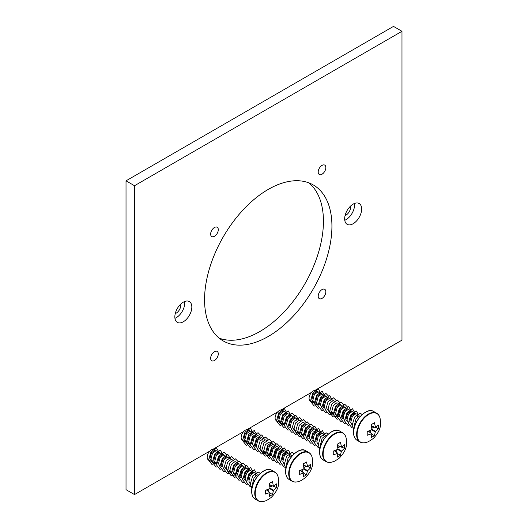 <?xml version="1.0" encoding="UTF-8"?>
<svg xmlns="http://www.w3.org/2000/svg" width="528" height="528" viewBox="0 0 528 528"><rect width="100%" height="100%" fill="white"/><g stroke="black" fill="none" stroke-linecap="round" stroke-linejoin="round"><path stroke-width="0.79" d="M210.646 234.095A5.405 3.122 120 0 0 211.768 236.57A5.405 3.122 120 0 0 215.932 235.118A5.405 3.122 120 0 0 218.288 229.68A5.405 3.122 120 0 0 217.173 227.212A5.405 3.122 120 0 0 213.008 228.657A5.405 3.122 120 0 0 210.646 234.095M210.646 358.288A5.405 3.122 120 0 0 211.768 360.763A5.405 3.122 120 0 0 215.932 359.317A5.405 3.122 120 0 0 218.288 353.879A5.405 3.122 120 0 0 217.173 351.404A5.405 3.122 120 0 0 213.008 352.849A5.405 3.122 120 0 0 210.646 358.288M318.199 296.195A5.405 3.122 120 0 0 319.321 298.663A5.405 3.122 120 0 0 323.486 297.218A5.405 3.122 120 0 0 325.842 291.779A5.405 3.122 120 0 0 324.727 289.304A5.405 3.122 120 0 0 320.562 290.756A5.405 3.122 120 0 0 318.199 296.195M318.199 172.003A5.405 3.122 120 0 0 319.321 174.471A5.405 3.122 120 0 0 323.486 173.026A5.405 3.122 120 0 0 325.842 167.587A5.405 3.122 120 0 0 324.727 165.112A5.405 3.122 120 0 0 320.562 166.564A5.405 3.122 120 0 0 318.199 172.003M204.56 299.706A90.064 51.995 120 0 0 223.212 340.936A90.064 51.995 120 0 0 292.618 316.807A90.064 51.995 120 0 0 331.927 226.169A90.064 51.995 120 0 0 313.276 184.939A90.064 51.995 120 0 0 243.877 209.068A90.064 51.995 120 0 0 204.56 299.706M308.827 182.84A90.064 51.995 -60 0 1 323.44 221.265A90.064 51.995 -60 0 1 286.876 308.913A90.064 51.995 -60 0 1 219.173 338.138M183.335 321.763A12.005 6.93 120 0 0 191.182 311.183A12.005 6.93 120 0 0 189.341 301.561A12.005 6.93 120 0 0 183.335 302.155A12.005 6.93 120 0 0 175.487 312.741A12.005 6.93 120 0 0 177.329 322.357A12.005 6.93 120 0 0 183.335 321.763M174.946 318.318A12.005 6.93 120 0 0 176.26 317.678A12.005 6.93 120 0 0 184.648 301.514M175.27 313.546A6.402 3.696 120 0 0 176.26 313.104A6.402 3.696 120 0 0 180.675 304.181M345.094 215.503A6.402 3.696 120 0 0 346.078 215.061A6.402 3.696 120 0 0 350.5 206.138M353.159 223.72A12.005 6.93 120 0 0 361 213.14A12.005 6.93 120 0 0 359.159 203.518A12.005 6.93 120 0 0 353.159 204.112A12.005 6.93 120 0 0 345.312 214.691A12.005 6.93 120 0 0 347.153 224.314A12.005 6.93 120 0 0 353.159 223.72M344.771 220.275A12.005 6.93 120 0 0 346.078 219.635A12.005 6.93 120 0 0 354.473 203.471M315.005 390.364L401.98 340.151L401.98 31.304L393.492 26.4L126.02 180.82L126.02 489.674L134.508 494.571L134.508 185.724L126.02 180.82M401.98 31.304L134.508 185.724M311.626 392.317L281.041 409.972M277.662 411.926L247.078 429.581M243.698 431.534L213.114 449.189M209.728 451.143L134.508 494.571M269.716 488.644L269.999 488.156L273.676 490.281L273.392 490.769L269.716 488.644L265.307 490.354L265.307 494.109L269.716 492.565L266.455 489.958M273.676 490.281L276.487 487.654L276.487 483.899L273.392 486.202L272.527 481.609L269.273 483.49L269.999 488.156M269.999 492.73L269.273 496.399L272.527 494.518L273.392 490.769M207.174 457.116A6.006 3.465 -60 0 1 209.801 451.077A6.006 3.465 -60 0 1 214.427 449.467L215.754 450.232L215.028 450.047L211.411 452.866L209.92 458.7L211.649 461.729L208.421 459.868A6.006 3.465 -60 0 1 207.174 457.116M216.19 450.641L215.754 450.232M217.015 452.991L217.536 453.288L217.569 452.615M219.549 452.423L216.044 450.635L212.428 453.453L210.936 459.287L212.659 462.317L215.437 463.914L213.715 460.891L215.206 455.057L218.816 452.239L219.985 452.833M221.14 456.383L221.364 454.806M223.773 455.024L219.833 452.826L216.223 455.644L214.731 461.479L216.104 464.27M223.337 454.615L222.611 454.43L219.001 457.248L217.51 463.082M225.119 457.67L225.159 456.991M227.568 457.208L223.628 455.017L220.018 457.829L218.526 463.67L219.899 466.455M227.132 456.799L226.406 456.621L222.79 459.433L221.298 465.274M228.914 459.862L228.947 459.182M230.921 458.99L227.423 457.202L223.806 460.02L222.314 465.854L223.694 468.646M232.571 459.941L231.211 459.393L227.601 462.211L226.109 468.046L227.832 471.075L231.145 472.916M236.359 462.132L235.006 461.584L231.396 464.402L229.904 470.237L231.277 473.029M238.511 463.373L237.785 463.188L234.168 466.006L232.676 471.841M240.154 464.323L238.801 463.775L235.184 466.587L233.693 472.428L235.415 475.451M242.299 465.557L241.573 465.379L237.963 468.191L236.471 474.032M243.949 466.508L242.59 465.967L238.979 468.778L237.488 474.619L239.21 477.642M246.094 467.749L245.368 467.564L241.751 470.382L240.266 476.216M247.691 471.709L247.909 470.131M250.325 470.349L246.385 468.151L242.768 470.969L241.283 476.804L243.005 479.833M249.889 469.94L249.163 469.755L245.546 472.573L244.055 478.408M251.486 473.9L251.704 472.322M254.113 472.54L250.18 470.342L246.563 473.161L245.071 478.995L246.451 481.787M253.678 472.131L252.952 471.946L249.341 474.764L247.85 480.599M255.46 475.187L255.499 474.514M255.328 473.081L253.968 472.534L250.358 475.352L248.866 481.186L250.239 483.978M258.621 474.982L257.763 474.725L254.146 477.536L252.661 483.377L252.905 484.506M211.015 459.782A6.006 3.465 -60 0 1 210.25 460.053M213.972 462.053L214.777 461.835M217.892 459.644L220.123 455.796M221.555 466.435L222.367 466.211M225.093 467.458L227.35 470.725M229.442 471.471L230.155 471.398M228.888 469.649L230.611 472.672M232.934 473.002L233.746 472.778M233.231 473.662L233.95 473.59M236.478 472.441L237.877 471.174M236.729 475.193L237.534 474.969M240.649 472.778L242.88 468.937M240.266 474.632L241.666 473.365M240.517 477.378L241.329 477.16M244.444 474.969L246.675 471.128M244.061 476.824L245.461 475.556M244.312 479.569L245.124 479.351M248.239 477.16L250.47 473.312M269.504 484.678L273.676 486.361M273.92 486.169L276.487 487.654M269.881 487.153L272.131 485.859M268.792 491.647L268.792 489.047M269.953 493.033L272.527 494.518M218.823 452.001L216.48 447.896L210.976 451.81L208.534 460.093L212.236 464.825L213.028 464.858M222.704 454.245L220.275 450.087L214.764 454.001L212.329 462.277L216.031 467.016L216.823 467.049M226.459 454.727L224.07 452.278L218.559 456.192L216.117 464.468L219.82 469.201L220.612 469.24M230.287 458.621L227.858 454.469L222.354 458.377L219.912 466.66L223.615 471.392L224.407 471.431M234.049 459.109L231.653 456.661L226.142 460.568L223.707 468.851L227.41 473.583L230.974 472.857M237.838 461.3L235.448 458.845L229.937 462.759L227.495 471.035L231.198 475.774L234.769 475.042M241.633 463.485L239.237 461.036L233.732 464.95L231.29 473.227L234.993 477.959L235.785 477.998M245.428 465.676L243.032 463.228L237.521 467.135L235.085 475.418L238.788 480.15L239.58 480.19M249.249 469.57L246.827 465.419L241.316 469.326L238.874 477.609L242.576 482.341L243.368 482.381M253.044 471.761L250.615 467.603L245.104 471.517L242.669 479.794L246.371 484.532L247.163 484.565M256.832 473.953L254.41 469.795L248.899 473.708L246.464 481.985L250.166 486.724L250.958 486.757M260.271 473.359L258.205 471.986L252.694 475.9L250.252 484.176L251.955 488.024M303.679 469.036L303.963 468.547L307.639 470.672L307.355 471.161L303.679 469.036L299.277 470.745L299.277 474.5L303.679 472.956L300.419 470.349M307.639 470.672L310.451 468.046L310.451 464.29L307.639 466.752L306.491 462L303.237 463.881L303.963 468.547M303.963 473.121L303.237 476.791L306.491 474.91L307.355 471.161M241.144 437.507A6.006 3.465 -60 0 1 243.764 431.462A6.006 3.465 -60 0 1 248.391 429.858L249.718 430.624L248.992 430.439L245.375 433.257L243.89 439.091L245.612 442.121L242.385 440.253A6.006 3.465 -60 0 1 241.144 437.507M250.153 431.033L249.718 430.624M250.978 433.382L251.5 433.679L251.533 433.006M253.513 432.815L250.008 431.026L246.391 433.844L244.906 439.679L246.629 442.702L249.401 444.305L247.678 441.283L249.17 435.448L252.787 432.63L253.948 433.224M255.103 436.775L255.328 435.197M257.737 435.415L253.803 433.217L250.186 436.036L248.695 441.87L250.074 444.662M257.301 435.006L256.575 434.821L252.965 437.633L251.473 443.474M259.083 438.062L259.123 437.382M261.532 437.6L257.591 435.409L253.981 438.22L252.49 444.061L253.862 446.846M261.096 437.191L260.37 437.012L256.753 439.824L255.262 445.658M262.878 440.253L262.911 439.573M264.891 439.382L261.386 437.593L257.77 440.411L256.278 446.246L257.657 449.038M266.534 440.332L265.175 439.784L261.565 442.603L260.073 448.437L261.796 451.466L265.109 453.308M270.329 442.523L268.97 441.976L265.36 444.794L263.868 450.628L265.241 453.42M272.474 443.764L271.748 443.579L268.132 446.398L266.64 452.232M274.118 444.715L272.765 444.167L269.148 446.978L267.656 452.819L269.386 455.842M276.269 445.949L275.537 445.771L271.927 448.582L270.435 454.423M277.913 446.899L276.553 446.351L272.943 449.17L271.451 455.004L273.174 458.033M280.058 448.14L279.332 447.955L275.722 450.773L274.23 456.608M281.655 452.1L281.879 450.523M284.288 450.74L280.348 448.543L276.738 451.361L275.246 457.195L276.969 460.225M283.853 450.331L283.127 450.146L279.51 452.965L278.018 458.799M285.45 454.291L285.668 452.714M288.083 452.932L284.143 450.734L280.526 453.552L279.035 459.386L280.414 462.178M287.648 452.522L286.915 452.338L283.305 455.156L281.813 460.99M289.423 455.578L289.463 454.898M289.291 453.473L287.932 452.925L284.321 455.737L282.83 461.578L284.203 464.363M292.585 455.374L291.727 455.116L288.116 457.928L286.625 463.769L286.869 464.897M244.979 440.174A6.006 3.465 -60 0 1 244.213 440.444M247.936 442.444L248.747 442.22M251.863 440.035L254.087 436.187M255.519 446.82L256.331 446.602M259.057 447.85L261.314 451.117M263.406 451.862L264.125 451.79M262.852 450.041L264.574 453.064M266.897 453.394L267.709 453.169M267.194 454.054L267.914 453.981M270.442 452.833L271.841 451.565M270.692 455.585L271.498 455.36M274.613 453.169L276.844 449.328M274.237 455.024L275.629 453.757M274.487 457.769L275.293 457.552M278.408 455.36L280.639 451.513M278.025 457.215L279.424 455.948M278.276 459.961L279.088 459.743M282.203 457.552L284.434 453.704M303.468 465.069L307.639 466.752M307.883 466.561L310.451 468.046M303.851 467.544L306.095 466.25M302.755 472.039L302.755 469.438M303.917 473.425L306.491 474.91M252.787 432.392L250.45 428.287L244.939 432.201L242.497 440.477L246.2 445.216L246.992 445.249M256.667 434.636L254.239 430.478L248.728 434.392L246.292 442.669L249.995 447.401L250.787 447.44M260.429 435.118L258.034 432.67L252.523 436.577L250.087 444.86L253.79 449.592L254.582 449.632M264.251 439.012L261.822 434.861L256.318 438.768L253.876 447.051L257.578 451.783L258.37 451.823M268.013 439.501L265.617 437.045L260.106 440.959L257.671 449.242L261.373 453.974L264.944 453.242M271.808 441.692L269.412 439.237L263.901 443.15L261.459 451.427L265.168 456.166L268.732 455.433M275.596 443.876L273.2 441.428L267.696 445.342L265.254 453.618L268.957 458.35L269.749 458.39M279.391 446.068L276.995 443.619L271.484 447.526L269.049 455.809L272.752 460.541L273.544 460.581M283.213 449.962L280.79 445.81L275.279 449.717L272.837 458L276.54 462.733L277.332 462.772M287.008 452.153L284.579 447.995L279.074 451.909L276.632 460.185L280.335 464.924L281.127 464.957M290.796 454.344L288.374 450.186L282.863 454.1L280.427 462.376L284.13 467.108L284.922 467.148M294.235 453.75L292.169 452.377L286.658 456.284L284.216 464.567L285.925 468.415M337.649 449.427L337.927 448.939L341.603 451.064L341.326 451.552L337.649 449.427L333.241 451.136L333.241 454.892L337.649 453.347L334.382 450.74M341.603 451.064L344.421 448.437L344.421 444.682L341.603 447.143L340.454 442.391L337.201 444.272L337.927 448.939M337.927 453.512L337.201 457.182L340.454 455.301L341.326 451.552M275.108 417.899A6.006 3.465 -60 0 1 277.728 411.853A6.006 3.465 -60 0 1 282.355 410.249L283.681 411.015L282.955 410.83L279.345 413.648L277.853 419.483L279.576 422.506L276.349 420.644A6.006 3.465 -60 0 1 275.108 417.899M284.117 411.424L283.681 411.015M284.942 413.774L285.463 414.071L285.503 413.398M287.476 413.206L283.972 411.418L280.355 414.236L278.87 420.07L280.592 423.093L283.364 424.697L281.642 421.674L283.133 415.84L286.75 413.021L287.912 413.615M289.073 417.166L289.291 415.582M291.7 415.807L287.767 413.609L284.15 416.42L282.658 422.261L284.038 425.047M291.265 415.391L290.539 415.213L286.928 418.024L285.437 423.865M293.047 418.453L293.086 417.773M295.495 417.991L291.555 415.8L287.945 418.612L286.453 424.446L287.826 427.238M295.06 417.582L294.334 417.397L290.717 420.215L289.232 426.05M296.842 420.644L296.875 419.965M298.855 419.773L295.35 417.985L291.733 420.803L290.248 426.637L291.621 429.429M300.498 420.724L299.145 420.176L295.528 422.994L294.037 428.828L295.759 431.851L299.072 433.699M304.293 422.915L302.933 422.367L299.323 425.185L297.832 431.02L299.204 433.811M306.438 424.156L305.712 423.971L302.095 426.782L300.61 432.623M308.081 425.099L306.728 424.558L303.112 427.37L301.627 433.211L303.349 436.234M310.233 426.34L309.507 426.162L305.89 428.974L304.399 434.808M311.876 427.291L310.523 426.743L306.907 429.561L305.415 435.395L307.138 438.425M314.021 428.531L313.295 428.347L309.685 431.165L308.194 436.999M315.619 432.491L315.843 430.914M318.252 431.132L314.312 428.934L310.702 431.752L309.21 437.587L310.933 440.616M317.816 430.723L317.09 430.538L313.474 433.356L311.989 439.19M319.414 434.683L319.631 433.105M322.047 433.323L318.107 431.125L314.49 433.943L312.998 439.778L314.378 442.57M321.611 432.914L320.885 432.729L317.269 435.547L315.777 441.382M323.387 435.97L323.426 435.29M323.255 433.864L321.895 433.316L318.285 436.128L316.793 441.969L318.173 444.754M326.548 435.765L325.69 435.501L322.08 438.319L320.588 444.154L320.833 445.289M278.942 420.565A6.006 3.465 -60 0 1 278.177 420.836M281.899 422.836L282.711 422.611M289.483 427.211L290.294 426.994M293.02 428.241L295.284 431.508M297.37 432.254L298.089 432.181M296.815 430.432L298.538 433.455M300.861 433.785L301.673 433.561M301.165 434.445L301.877 434.372M304.405 433.224L305.804 431.957M304.656 435.97L305.468 435.752M308.583 433.561L310.807 429.719M308.2 435.415L309.599 434.148M308.451 438.161L309.256 437.943M312.371 435.752L314.602 431.904M311.989 437.606L313.388 436.339M312.239 440.352L313.051 440.134M316.166 437.943L318.397 434.095M337.432 445.46L341.603 447.143M341.847 446.952L344.421 448.437M337.814 447.935L340.058 446.642M336.719 452.423L336.719 449.83M337.887 453.816L340.454 455.301M286.75 412.784L284.414 408.679L278.903 412.592L276.461 420.869L280.163 425.608L280.955 425.641M290.631 415.028L288.202 410.87L282.691 414.784L280.256 423.06L283.958 427.792L284.75 427.832M294.393 415.51L291.997 413.061L286.486 416.968L284.051 425.251L287.753 429.983L288.545 430.023M298.214 419.404L295.792 415.252L290.281 419.159L287.839 427.442L291.542 432.175L292.334 432.214M301.976 419.892L299.581 417.437L294.07 421.351L291.634 429.627L295.337 434.366L298.907 433.633M305.771 422.077L303.376 419.628L297.865 423.542L295.429 431.818L299.132 436.55L302.696 435.824M309.56 424.268L307.171 421.819L301.66 425.726L299.218 434.009L302.92 438.742L303.712 438.781M313.355 426.459L310.959 424.01L305.448 427.918L303.013 436.201L306.715 440.933L307.507 440.972M317.176 430.353L314.754 426.195L309.243 430.109L306.808 438.392L310.51 443.124L311.302 443.157M320.971 432.544L318.549 428.386L313.038 432.3L310.596 440.576L314.299 445.315L315.091 445.348M324.766 434.735L322.337 430.577L316.826 434.491L314.391 442.768L318.094 447.5L318.886 447.539M328.205 434.141L326.132 432.769L320.621 436.676L318.179 444.959L319.889 448.807M371.613 429.818L371.89 429.33L375.566 431.455L375.289 431.944L371.613 429.818L367.204 431.528L367.204 435.283L371.613 433.739L368.346 431.132M375.566 431.455L378.385 428.828L378.385 425.073L375.566 427.535L374.418 422.783L371.164 424.664L371.89 429.33M371.89 433.904L371.164 437.573L374.418 435.692L375.289 431.944M309.071 398.29A6.006 3.465 -60 0 1 311.692 392.245A6.006 3.465 -60 0 1 316.318 390.641L317.645 391.406L316.919 391.222L313.309 394.04L311.817 399.874L313.54 402.897L310.312 401.036A6.006 3.465 -60 0 1 309.071 398.29M318.08 391.816L317.645 391.406M318.905 394.165L319.427 394.462L319.466 393.789M321.44 393.598L317.935 391.809L314.325 394.627L312.833 400.462L314.556 403.484L317.335 405.088L315.605 402.065L317.097 396.224L320.714 393.413L321.875 394.007M323.037 397.558L323.255 395.974M325.67 396.191L321.73 394L318.113 396.812L316.622 402.653L318.001 405.438M325.235 395.782L324.502 395.604L320.892 398.416L319.4 404.257M327.01 398.845L327.05 398.165M329.459 398.383L325.519 396.185L321.908 399.003L320.417 404.837L321.79 407.629M329.023 397.973L328.297 397.789L324.687 400.607L323.195 406.441M330.805 401.036L330.845 400.356M332.818 400.165L329.314 398.376L325.703 401.194L324.212 407.029L325.585 409.82M334.462 401.115L333.109 400.567L329.492 403.385L328 409.22L329.723 412.243L333.036 414.091M338.257 403.306L336.897 402.758L333.287 405.57L331.795 411.411L333.168 414.196M340.402 404.54L339.676 404.362L336.065 407.174L334.574 413.015M342.045 405.491L340.692 404.95L337.082 407.761L335.59 413.596L337.313 416.625M344.197 406.732L343.471 406.547L339.854 409.365L338.362 415.199M345.84 407.682L344.487 407.134L340.87 409.952L339.379 415.787L341.101 418.816M347.985 408.923L347.259 408.738L343.649 411.556L342.157 417.391M349.582 412.883L349.807 411.305M352.216 411.523L348.275 409.325L344.665 412.144L343.174 417.978L344.896 421.001M351.78 411.114L351.054 410.929L347.437 413.747L345.952 419.582M353.377 415.074L353.595 413.497M356.011 413.714L352.07 411.517L348.454 414.335L346.969 420.169L348.341 422.961M355.575 413.305L354.849 413.12L351.232 415.932L349.741 421.773M357.35 416.361L357.39 415.681M357.218 414.249L355.865 413.708L352.249 416.519L350.757 422.36L352.136 425.146M360.512 416.156L359.654 415.892L356.044 418.711L354.552 424.545L354.796 425.68M312.906 400.957A6.006 3.465 -60 0 1 312.147 401.227M315.863 403.227L316.675 403.003M319.79 400.811L322.021 396.97M323.453 407.603L324.258 407.385M326.984 408.632L329.248 411.899M331.333 412.645L332.053 412.573M330.779 410.824L332.501 413.846M334.825 414.176L335.636 413.952M338.752 411.761L340.982 407.92M335.128 414.83L335.841 414.757M338.369 413.615L339.768 412.348M338.62 416.361L339.431 416.143M342.547 413.952L344.777 410.111M342.164 415.807L343.563 414.539M342.415 418.552L343.22 418.334M346.335 416.143L348.566 412.295M345.959 417.998L347.351 416.731M346.203 420.743L347.015 420.519M350.13 418.334L352.361 414.487M371.402 425.852L375.566 427.535M375.811 427.343L378.385 428.828M371.778 428.327L374.022 427.027M370.682 432.815L370.682 430.221M371.851 434.207L374.418 435.692M320.714 393.175L318.377 389.07L312.866 392.984L310.424 401.26L314.134 405.999L314.926 406.032M324.595 395.419L322.166 391.261L316.661 395.175L314.219 403.451L317.922 408.184L318.714 408.223M328.357 395.901L325.961 393.452L320.45 397.36L318.014 405.643L321.717 410.375L322.509 410.414M332.178 399.795L329.756 395.644L324.245 399.551L321.803 407.834L325.505 412.566L326.297 412.606M335.94 400.283L333.544 397.828L328.04 401.742L325.598 410.018L329.3 414.757L332.871 414.025M339.735 402.468L337.339 400.019L331.828 403.933L329.393 412.21L333.095 416.942L336.659 416.216M343.523 404.659L341.134 402.211L335.623 406.118L333.181 414.401L336.884 419.133L337.676 419.173M347.318 406.85L344.923 404.402L339.418 408.309L336.976 416.592L340.679 421.324L341.471 421.364M351.14 410.744L348.718 406.586L343.207 410.5L340.771 418.777L344.474 423.515L345.266 423.548M354.935 412.936L352.513 408.778L347.002 412.691L344.56 420.968L348.262 425.7L349.054 425.74M358.73 415.12L356.301 410.969L350.79 414.876L348.355 423.159L352.057 427.891L352.849 427.931M362.168 414.526L360.096 413.16L354.585 417.067L352.15 425.35L353.852 429.198M278.249 477.517A16.434 9.491 120 0 0 265.729 473.946A16.434 9.491 120 0 0 255.215 493.37A16.434 9.491 120 0 0 264.627 501.112M273.365 490.888A3.808 2.198 120 0 0 273.761 490.202M269.577 492.617A3.808 2.198 120 0 0 269.98 492.842M263.36 471.253A16.21 9.359 120 0 0 251.757 491.185M255.196 499.118C252.886 497.732 251.704 495.145 251.638 491.35C251.09 479.912 265.162 465.445 271.808 470.349A16.612 9.59 120 0 0 259.004 474.797A16.612 9.59 120 0 0 251.757 491.515A16.612 9.59 120 0 0 255.196 499.118L258.179 500.841A16.612 9.59 120 0 0 260.713 501.6M276.712 473.88A16.612 9.59 120 0 0 274.791 472.072A16.612 9.59 120 0 0 261.987 476.52A16.612 9.59 120 0 0 254.74 493.238A16.612 9.59 120 0 0 258.179 500.841C260.033 501.884 262.218 501.963 264.719 501.079L264.601 501.118C265.703 501.046 267.934 499.792 271.3 497.363C276.533 492.01 278.989 486.75 278.685 481.582L278.263 477.616C277.781 475.002 276.619 473.154 274.791 472.072L271.808 470.349M273.761 486.281A3.808 2.198 120 0 0 273.365 486.057M269.98 488.011A3.808 2.198 120 0 0 269.577 488.704M312.213 457.908A16.434 9.491 120 0 0 299.693 454.331A16.434 9.491 120 0 0 289.179 473.761A16.434 9.491 120 0 0 298.591 481.503M307.329 471.28A3.808 2.198 120 0 0 307.732 470.587M303.541 473.009A3.808 2.198 120 0 0 303.943 473.233M297.323 451.645A16.21 9.359 120 0 0 285.721 471.577M289.159 479.51C286.856 478.124 285.668 475.537 285.602 471.742C285.054 460.304 299.125 445.837 305.771 450.74A16.612 9.59 120 0 0 292.967 455.189A16.612 9.59 120 0 0 285.721 471.907A16.612 9.59 120 0 0 289.159 479.51L292.142 481.232A16.612 9.59 120 0 0 294.677 481.991M310.675 454.271A16.612 9.59 120 0 0 308.755 452.463A16.612 9.59 120 0 0 295.957 456.911A16.612 9.59 120 0 0 288.704 473.629A16.612 9.59 120 0 0 292.142 481.232C293.997 482.275 296.182 482.354 298.683 481.47L298.564 481.51C299.666 481.437 301.897 480.183 305.263 477.754C310.497 472.402 312.959 467.141 312.649 461.974L312.226 458C311.744 455.393 310.589 453.545 308.755 452.463L305.771 450.74M307.732 466.673A3.808 2.198 120 0 0 307.329 466.448M303.943 468.402A3.808 2.198 120 0 0 303.541 469.088M346.177 438.299A16.434 9.491 120 0 0 333.656 434.722A16.434 9.491 120 0 0 323.143 454.153A16.434 9.491 120 0 0 332.554 461.894C333.63 461.828 335.861 460.574 339.233 458.146C344.461 452.793 346.922 447.533 346.619 442.365L346.196 438.392C345.708 435.785 344.553 433.937 342.718 432.848A16.612 9.59 120 0 0 329.921 437.303A16.612 9.59 120 0 0 322.667 454.021A16.612 9.59 120 0 0 326.106 461.624A16.612 9.59 120 0 0 328.64 462.383M341.293 451.671A3.808 2.198 120 0 0 341.695 450.978M337.511 453.394A3.808 2.198 120 0 0 337.907 453.625M331.287 432.036A16.21 9.359 120 0 0 319.684 451.968M323.123 459.901C320.819 458.515 319.631 455.921 319.565 452.133C319.018 440.695 333.089 426.228 339.735 431.125A16.612 9.59 120 0 0 326.938 435.58A16.612 9.59 120 0 0 319.684 452.298A16.612 9.59 120 0 0 323.123 459.901L326.106 461.624C327.967 462.667 330.145 462.746 332.647 461.861L332.528 461.901M344.645 434.663A16.612 9.59 120 0 0 342.718 432.848L339.735 431.125M341.695 447.064A3.808 2.198 120 0 0 341.293 446.84M337.907 448.793A3.808 2.198 120 0 0 337.511 449.48M380.14 418.691A16.434 9.491 120 0 0 367.62 415.114A16.434 9.491 120 0 0 357.113 434.544A16.434 9.491 120 0 0 366.518 442.286M375.263 432.062A3.808 2.198 120 0 0 375.659 431.369M371.474 433.785A3.808 2.198 120 0 0 371.87 434.016M365.251 412.427A16.21 9.359 120 0 0 353.648 432.359M357.086 440.293C354.783 438.907 353.595 436.313 353.529 432.524C352.981 421.087 367.052 406.619 373.699 411.517A16.612 9.59 120 0 0 360.901 415.972A16.612 9.59 120 0 0 353.648 432.689A16.612 9.59 120 0 0 357.086 440.293L360.07 442.015A16.612 9.59 120 0 0 362.604 442.774M378.609 415.054A16.612 9.59 120 0 0 376.682 413.239A16.612 9.59 120 0 0 363.884 417.694A16.612 9.59 120 0 0 356.631 434.412A16.612 9.59 120 0 0 360.07 442.015C361.931 443.058 364.109 443.137 366.61 442.253L366.491 442.292C367.594 442.22 369.824 440.966 373.197 438.53C378.424 433.184 380.886 427.924 380.582 422.756L380.16 418.783C379.672 416.176 378.517 414.328 376.682 413.239L373.699 411.517M375.659 427.456A3.808 2.198 120 0 0 375.263 427.225M371.87 429.185A3.808 2.198 120 0 0 371.474 429.871M266.614 489.905L269.947 492.565M269.537 484.843L273.504 486.394M300.577 470.296L303.91 472.956M303.501 465.234L307.474 466.785M334.541 450.688L337.874 453.347M337.465 445.619L341.438 447.176M368.504 431.079L371.837 433.739M371.428 426.01L375.401 427.568"/></g></svg>
